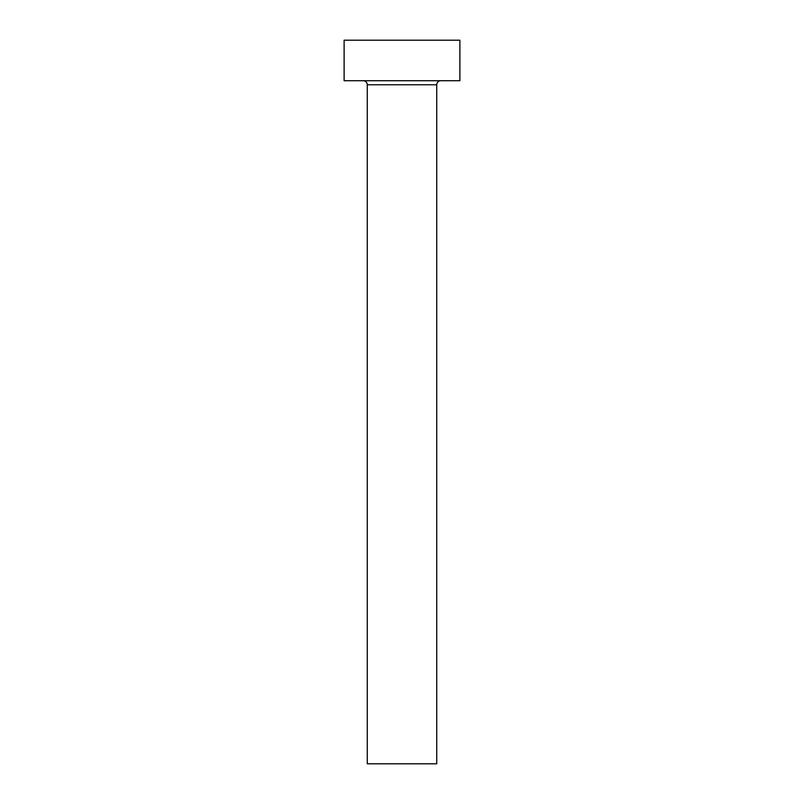 <?xml version="1.0" encoding="UTF-8"?>
<svg xmlns="http://www.w3.org/2000/svg" width="804" height="804" viewBox="0 0 804 804"><rect width="100%" height="100%" fill="white"/><g stroke="black" fill="none" stroke-linecap="round" stroke-linejoin="round"><path stroke-width="1.21" d="M436.733 84.772A4.05 4.05 0 0 1 440.783 80.722A4.05 4.05 0 0 0 436.733 84.772L367.267 84.772L367.267 763.8L436.733 763.8L436.733 84.772L436.733 763.8L367.267 763.8L367.267 84.772A4.05 4.05 0 0 0 363.217 80.722A4.05 4.05 0 0 1 367.267 84.772L436.733 84.772M344.112 40.2L344.112 80.722L459.888 80.722L459.888 40.2L344.112 40.2L344.112 80.722L459.888 80.722L459.888 40.2L344.112 40.2"/></g></svg>

